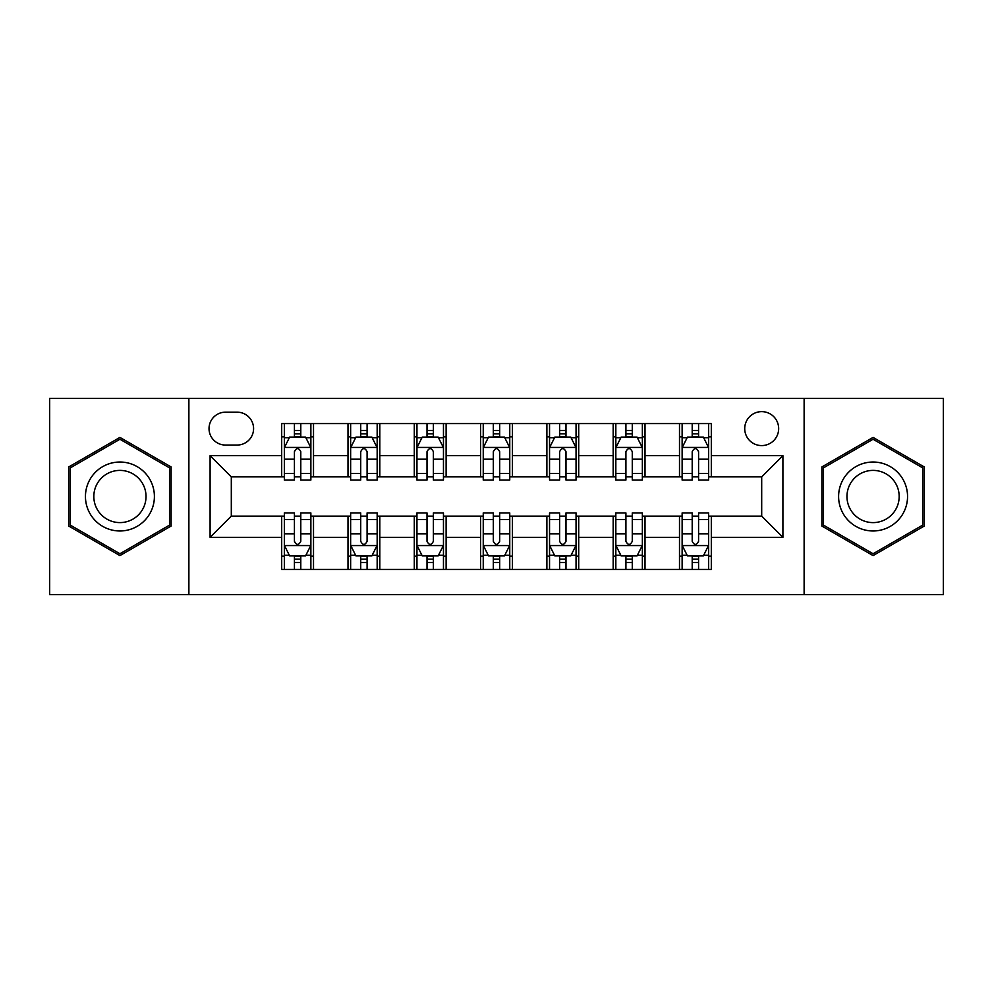 <?xml version="1.0" encoding="UTF-8"?>
<svg xmlns="http://www.w3.org/2000/svg" width="993" height="993" viewBox="0 0 993 993"><rect width="100%" height="100%" fill="white"/><g stroke="black" fill="none" stroke-linecap="round" stroke-linejoin="round"><path stroke-width="1.49" d="M761.693 411.636A16.968 16.968 0 0 0 744.725 428.616A16.968 16.968 0 0 0 761.693 445.584A16.968 16.968 0 0 0 778.661 428.616A16.968 16.968 0 0 0 761.693 411.636M804.119 594.621L943.35 594.621L943.35 398.379L804.119 398.379L804.119 594.621L188.881 594.621L188.881 398.379L49.65 398.379L49.65 594.621L188.881 594.621M225.473 445.05L237.141 445.05A16.447 16.447 0 0 0 253.587 428.616A16.447 16.447 0 0 0 237.141 412.169L225.473 412.169A16.447 16.447 0 0 0 209.026 428.616A16.447 16.447 0 0 0 225.473 445.05M804.119 398.379L188.881 398.379M281.689 537.337L210.094 537.337L210.094 455.663L281.689 455.663L281.689 476.876L231.307 476.876L231.307 516.124L281.689 516.124L281.689 569.423L711.311 569.423L711.311 516.124L761.693 516.124L761.693 476.876L711.311 476.876L711.311 455.663L782.906 455.663L782.906 537.337L711.311 537.337M711.311 455.663L711.311 423.577L281.689 423.577L281.689 455.663M679.485 423.577L679.485 476.876L682.129 476.876M692.208 476.876L698.575 476.876M708.654 476.876L711.311 476.876M679.485 476.876L642.359 476.876M613.19 423.577L613.19 476.876L615.834 476.876M625.913 476.876L632.28 476.876M613.19 476.876L576.052 476.876M546.882 423.577L546.882 476.876L549.539 476.876M559.618 476.876L565.985 476.876M546.882 476.876L509.757 476.876M480.587 423.577L480.587 476.876L483.243 476.876M493.322 476.876L499.678 476.876M480.587 476.876L443.461 476.876M414.292 423.577L414.292 476.876L416.948 476.876M427.015 476.876L433.382 476.876M414.292 476.876L377.166 476.876M347.997 423.577L347.997 476.876L350.641 476.876M360.72 476.876L367.087 476.876M347.997 476.876L310.871 476.876M281.689 476.876L284.346 476.876M294.424 476.876L300.792 476.876M281.689 516.124L284.346 516.124M294.424 516.124L300.792 516.124M310.871 516.124L313.515 516.124L313.515 569.423M350.641 516.124L313.515 516.124M360.72 516.124L367.087 516.124M377.166 516.124L379.81 516.124L379.81 569.423M416.948 516.124L379.81 516.124M427.015 516.124L433.382 516.124M443.461 516.124L446.118 516.124L446.118 569.423M483.243 516.124L446.118 516.124M493.322 516.124L499.678 516.124M509.757 516.124L512.413 516.124L512.413 569.423M549.539 516.124L512.413 516.124M559.618 516.124L565.985 516.124M576.052 516.124L578.708 516.124L578.708 569.423M615.834 516.124L578.708 516.124M625.913 516.124L632.28 516.124M642.359 516.124L645.003 516.124L645.003 569.423M682.129 516.124L645.003 516.124M692.208 516.124L698.575 516.124M708.654 516.124L711.311 516.124M313.515 423.577L313.515 476.876M281.689 436.833L284.346 436.833M294.424 436.833L300.792 436.833M310.871 436.833L313.515 436.833M281.689 556.167L284.346 556.167M294.424 556.167L300.792 556.167M310.871 556.167L313.515 556.167M347.997 516.124L347.997 569.423M379.81 423.577L379.81 476.876M347.997 436.833L350.641 436.833M360.72 436.833L367.087 436.833M377.166 436.833L379.81 436.833M347.997 556.167L350.641 556.167M360.72 556.167L367.087 556.167M377.166 556.167L379.81 556.167M414.292 516.124L414.292 569.423M414.292 556.167L416.948 556.167M427.015 556.167L433.382 556.167M443.461 556.167L446.118 556.167M446.118 423.577L446.118 476.876M414.292 436.833L416.948 436.833M427.015 436.833L433.382 436.833M443.461 436.833L446.118 436.833M480.587 516.124L480.587 569.423M480.587 556.167L483.243 556.167M493.322 556.167L499.678 556.167M509.757 556.167L512.413 556.167M512.413 423.577L512.413 476.876M480.587 436.833L483.243 436.833M493.322 436.833L499.678 436.833M509.757 436.833L512.413 436.833M546.882 516.124L546.882 569.423M546.882 556.167L549.539 556.167M559.618 556.167L565.985 556.167M576.052 556.167L578.708 556.167M578.708 423.577L578.708 476.876M546.882 436.833L549.539 436.833M559.618 436.833L565.985 436.833M576.052 436.833L578.708 436.833M613.19 516.124L613.19 569.423M613.19 556.167L615.834 556.167M625.913 556.167L632.28 556.167M642.359 556.167L645.003 556.167M645.003 423.577L645.003 476.876M613.19 436.833L615.834 436.833M625.913 436.833L632.28 436.833M642.359 436.833L645.003 436.833M679.485 516.124L679.485 569.423M679.485 556.167L682.129 556.167M692.208 556.167L698.575 556.167M708.654 556.167L711.311 556.167M679.485 436.833L682.129 436.833M692.208 436.833L698.575 436.833M708.654 436.833L711.311 436.833M231.307 476.876L210.094 455.663M231.307 516.124L210.094 537.337M782.906 455.663L761.693 476.876M782.906 537.337L761.693 516.124M119.93 555.596L171.106 526.054L171.106 466.946L119.93 437.404L68.74 466.946L68.74 526.054L119.93 555.596M924.26 466.946L873.07 437.404L821.894 466.946L821.894 526.054L873.07 555.596L924.26 526.054L924.26 466.946M300.792 430.466L294.424 430.466M310.871 473.413L300.792 473.413L300.792 480.053L310.871 480.053L310.871 447.706L305.559 437.094L289.646 437.094L284.346 447.706L284.346 480.053L294.424 480.053L294.424 473.413L284.346 473.413M284.346 447.706L284.346 423.577M310.871 447.706L310.871 423.577M294.424 437.094L294.424 423.577M300.792 423.577L300.792 437.094M300.792 473.413L300.792 451.678C298.67 447.595 296.547 447.595 294.424 451.678L294.424 473.413M294.424 562.534L300.792 562.534M284.346 519.587L294.424 519.587L294.424 512.947L284.346 512.947L284.346 545.294L289.646 555.906L305.559 555.906L310.871 545.294L310.871 512.947L300.792 512.947L300.792 519.587L310.871 519.587M310.871 545.294L310.871 569.423M284.346 545.294L284.346 569.423M300.792 555.906L300.792 569.423M294.424 569.423L294.424 555.906M294.424 519.587L294.424 541.322C296.547 545.405 298.657 545.405 300.792 541.322L300.792 519.587M367.087 430.466L360.72 430.466M377.166 473.413L367.087 473.413L367.087 480.053L377.166 480.053L377.166 447.706L371.854 437.094L355.953 437.094L350.641 447.706L350.641 480.053L360.72 480.053L360.72 473.413L350.641 473.413M350.641 447.706L350.641 423.577M377.166 447.706L377.166 423.577M360.72 437.094L360.72 423.577M367.087 423.577L367.087 437.094M367.087 473.413L367.087 451.678C364.965 447.595 362.842 447.595 360.72 451.678L360.72 473.413M433.382 430.466L427.015 430.466M443.461 473.413L433.382 473.413L433.382 480.053L443.461 480.053L443.461 447.706L438.161 437.094L422.248 437.094L416.948 447.706L416.948 480.053L427.015 480.053L427.015 473.413L416.948 473.413M416.948 447.706L416.948 423.577M443.461 447.706L443.461 423.577M427.015 437.094L427.015 423.577M433.382 423.577L433.382 437.094M433.382 473.413L433.382 451.678C431.26 447.595 429.15 447.595 427.015 451.678L427.015 473.413M499.678 430.466L493.322 430.466M509.757 473.413L499.678 473.413L499.678 480.053L509.757 480.053L509.757 447.706L504.456 437.094L488.544 437.094L483.243 447.706L483.243 480.053L493.322 480.053L493.322 473.413L483.243 473.413M483.243 447.706L483.243 423.577M509.757 447.706L509.757 423.577M493.322 437.094L493.322 423.577M499.678 423.577L499.678 437.094M499.678 473.413L499.678 451.678C497.567 447.595 495.445 447.595 493.322 451.678L493.322 473.413M360.72 562.534L367.087 562.534M350.641 519.587L360.72 519.587L360.72 512.947L350.641 512.947L350.641 545.294L355.953 555.906L371.854 555.906L377.166 545.294L377.166 512.947L367.087 512.947L367.087 519.587L377.166 519.587M377.166 545.294L377.166 569.423M350.641 545.294L350.641 569.423M367.087 555.906L367.087 569.423M360.72 569.423L360.72 555.906M360.72 519.587L360.72 541.322C362.842 545.405 364.965 545.405 367.087 541.322L367.087 519.587M427.015 562.534L433.382 562.534M416.948 519.587L427.015 519.587L427.015 512.947L416.948 512.947L416.948 545.294L422.248 555.906L438.161 555.906L443.461 545.294L443.461 512.947L433.382 512.947L433.382 519.587L443.461 519.587M443.461 545.294L443.461 569.423M416.948 545.294L416.948 569.423M433.382 555.906L433.382 569.423M427.015 569.423L427.015 555.906M427.015 519.587L427.015 541.322C429.137 545.405 431.26 545.405 433.382 541.322L433.382 519.587M493.322 562.534L499.678 562.534M483.243 519.587L493.322 519.587L493.322 512.947L483.243 512.947L483.243 545.294L488.544 555.906L504.456 555.906L509.757 545.294L509.757 512.947L499.678 512.947L499.678 519.587L509.757 519.587M509.757 545.294L509.757 569.423M483.243 545.294L483.243 569.423M499.678 555.906L499.678 569.423M493.322 569.423L493.322 555.906M493.322 519.587L493.322 541.322C495.433 545.405 497.555 545.405 499.678 541.322L499.678 519.587M565.985 430.466L559.618 430.466M576.052 473.413L565.985 473.413L565.985 480.053L576.052 480.053L576.052 447.706L570.752 437.094L554.839 437.094L549.539 447.706L549.539 480.053L559.618 480.053L559.618 473.413L549.539 473.413M549.539 447.706L549.539 423.577M576.052 447.706L576.052 423.577M559.618 437.094L559.618 423.577M565.985 423.577L565.985 437.094M565.985 473.413L565.985 451.678C563.863 447.595 561.74 447.595 559.618 451.678L559.618 473.413M559.618 562.534L565.985 562.534M549.539 519.587L559.618 519.587L559.618 512.947L549.539 512.947L549.539 545.294L554.839 555.906L570.752 555.906L576.052 545.294L576.052 512.947L565.985 512.947L565.985 519.587L576.052 519.587M576.052 545.294L576.052 569.423M549.539 545.294L549.539 569.423M565.985 555.906L565.985 569.423M559.618 569.423L559.618 555.906M559.618 519.587L559.618 541.322C561.74 545.405 563.85 545.405 565.985 541.322L565.985 519.587M149.782 479.259A34.47 34.47 0 0 0 102.689 466.648A34.47 34.47 0 0 0 90.065 513.741A34.47 34.47 0 0 0 137.158 526.352A34.47 34.47 0 0 0 149.782 479.259M142.533 483.454A26.103 26.103 0 0 0 106.872 473.897A26.103 26.103 0 0 0 97.326 509.546A26.103 26.103 0 0 0 132.975 519.103A26.103 26.103 0 0 0 142.533 483.454M119.93 553.759L70.329 525.136L70.329 467.864L119.93 439.241L169.518 467.864L169.518 525.136L119.93 553.759M873.07 530.97A34.47 34.47 0 0 0 907.552 496.5A34.47 34.47 0 0 0 873.07 462.03A34.47 34.47 0 0 0 838.601 496.5A34.47 34.47 0 0 0 873.07 530.97M873.07 522.603A26.103 26.103 0 0 0 899.174 496.5A26.103 26.103 0 0 0 873.07 470.397A26.103 26.103 0 0 0 846.967 496.5A26.103 26.103 0 0 0 873.07 522.603M823.482 467.864L873.07 439.241L922.671 467.864L922.671 525.136L873.07 553.759L823.482 525.136L823.482 467.864M632.28 430.466L625.913 430.466M642.359 473.413L632.28 473.413L632.28 480.053L642.359 480.053L642.359 447.706L637.047 437.094L621.146 437.094L615.834 447.706L615.834 480.053L625.913 480.053L625.913 473.413L615.834 473.413M615.834 447.706L615.834 423.577M642.359 447.706L642.359 423.577M625.913 437.094L625.913 423.577M632.28 423.577L632.28 437.094M632.28 473.413L632.28 451.678C630.158 447.595 628.035 447.595 625.913 451.678L625.913 473.413M625.913 562.534L632.28 562.534M615.834 519.587L625.913 519.587L625.913 512.947L615.834 512.947L615.834 545.294L621.146 555.906L637.047 555.906L642.359 545.294L642.359 512.947L632.28 512.947L632.28 519.587L642.359 519.587M642.359 545.294L642.359 569.423M615.834 545.294L615.834 569.423M632.28 555.906L632.28 569.423M625.913 569.423L625.913 555.906M625.913 519.587L625.913 541.322C628.035 545.405 630.158 545.405 632.28 541.322L632.28 519.587M698.575 430.466L692.208 430.466M708.654 473.413L698.575 473.413L698.575 480.053L708.654 480.053L708.654 447.706L703.354 437.094L687.441 437.094L682.129 447.706L682.129 480.053L692.208 480.053L692.208 473.413L682.129 473.413M682.129 447.706L682.129 423.577M708.654 447.706L708.654 423.577M692.208 437.094L692.208 423.577M698.575 423.577L698.575 437.094M698.575 473.413L698.575 451.678C696.453 447.595 694.343 447.595 692.208 451.678L692.208 473.413M692.208 562.534L698.575 562.534M682.129 519.587L692.208 519.587L692.208 512.947L682.129 512.947L682.129 545.294L687.441 555.906L703.354 555.906L708.654 545.294L708.654 512.947L698.575 512.947L698.575 519.587L708.654 519.587M708.654 545.294L708.654 569.423M682.129 545.294L682.129 569.423M698.575 555.906L698.575 569.423M692.208 569.423L692.208 555.906M692.208 519.587L692.208 541.322C694.33 545.405 696.453 545.405 698.575 541.322L698.575 519.587M347.997 537.337L313.515 537.337M347.997 455.663L313.515 455.663M414.292 455.663L379.81 455.663M414.292 537.337L379.81 537.337M480.587 455.663L446.118 455.663M480.587 537.337L446.118 537.337M546.882 455.663L512.413 455.663M546.882 537.337L512.413 537.337M613.19 455.663L578.708 455.663M613.19 537.337L578.708 537.337M679.485 455.663L645.003 455.663M679.485 537.337L645.003 537.337M310.735 447.433L284.482 447.433M284.346 437.739L289.335 437.739M305.881 437.739L310.871 437.739M294.424 459.188L284.346 459.188M310.871 459.188L300.792 459.188M300.792 433.842L294.424 433.842M284.482 545.567L310.735 545.567M310.871 555.261L305.881 555.261M289.335 555.261L284.346 555.261M300.792 533.812L310.871 533.812M284.346 533.812L294.424 533.812M294.424 559.158L300.792 559.158M377.03 447.433L350.777 447.433M350.641 437.739L355.631 437.739M372.176 437.739L377.166 437.739M360.72 459.188L350.641 459.188M377.166 459.188L367.087 459.188M367.087 433.842L360.72 433.842M443.325 447.433L417.072 447.433M416.948 437.739L421.926 437.739M438.472 437.739L443.461 437.739M427.015 459.188L416.948 459.188M443.461 459.188L433.382 459.188M433.382 433.842L427.015 433.842M509.632 447.433L483.368 447.433M483.243 437.739L488.221 437.739M504.779 437.739L509.757 437.739M493.322 459.188L483.243 459.188M509.757 459.188L499.678 459.188M499.678 433.842L493.322 433.842M350.777 545.567L377.03 545.567M377.166 555.261L372.176 555.261M355.631 555.261L350.641 555.261M367.087 533.812L377.166 533.812M350.641 533.812L360.72 533.812M360.72 559.158L367.087 559.158M417.072 545.567L443.325 545.567M443.461 555.261L438.472 555.261M421.926 555.261L416.948 555.261M433.382 533.812L443.461 533.812M416.948 533.812L427.015 533.812M427.015 559.158L433.382 559.158M483.368 545.567L509.632 545.567M509.757 555.261L504.779 555.261M488.221 555.261L483.243 555.261M499.678 533.812L509.757 533.812M483.243 533.812L493.322 533.812M493.322 559.158L499.678 559.158M575.928 447.433L549.675 447.433M549.539 437.739L554.528 437.739M571.074 437.739L576.052 437.739M559.618 459.188L549.539 459.188M576.052 459.188L565.985 459.188M565.985 433.842L559.618 433.842M549.675 545.567L575.928 545.567M576.052 555.261L571.074 555.261M554.528 555.261L549.539 555.261M565.985 533.812L576.052 533.812M549.539 533.812L559.618 533.812M559.618 559.158L565.985 559.158M642.223 447.433L615.97 447.433M615.834 437.739L620.824 437.739M637.369 437.739L642.359 437.739M625.913 459.188L615.834 459.188M642.359 459.188L632.28 459.188M632.28 433.842L625.913 433.842M615.97 545.567L642.223 545.567M642.359 555.261L637.369 555.261M620.824 555.261L615.834 555.261M632.28 533.812L642.359 533.812M615.834 533.812L625.913 533.812M625.913 559.158L632.28 559.158M708.518 447.433L682.265 447.433M682.129 437.739L687.119 437.739M703.665 437.739L708.654 437.739M692.208 459.188L682.129 459.188M708.654 459.188L698.575 459.188M698.575 433.842L692.208 433.842M682.265 545.567L708.518 545.567M708.654 555.261L703.665 555.261M687.119 555.261L682.129 555.261M698.575 533.812L708.654 533.812M682.129 533.812L692.208 533.812M692.208 559.158L698.575 559.158"/></g></svg>
